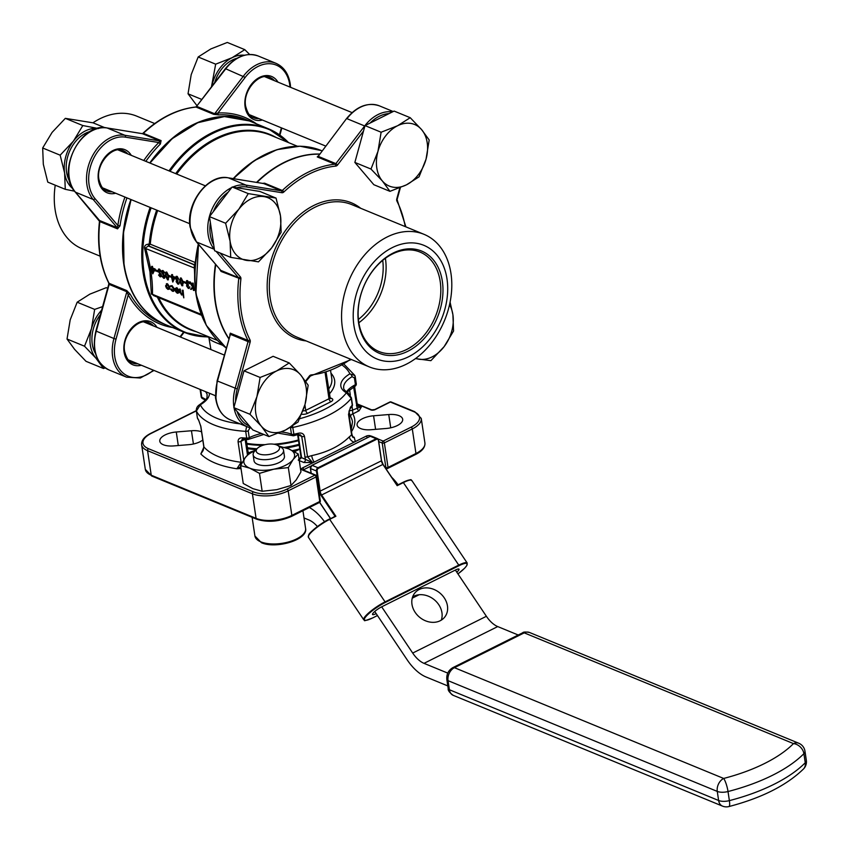 <?xml version="1.0" encoding="UTF-8"?>
<svg xmlns="http://www.w3.org/2000/svg" width="849" height="849" viewBox="0 0 849 849"><rect width="100%" height="100%" fill="white"/><g stroke="black" fill="none" stroke-linecap="round" stroke-linejoin="round"><path stroke-width="1.27" d="M389.956 191.343L406.416 184.859L419.066 176.815L426.039 159.188L429.201 140L421.613 129.632L410.226 117.703L397.576 125.748L381.116 132.232L377.954 151.419A33.291 24.048 112.4 0 0 376.786 167.89A33.291 24.048 112.4 0 0 382.368 180.975L389.956 191.343L373.836 184.711L354.861 162.424L363.499 131.054L337.615 164.918L335.875 163.624L364.667 125.96A37.133 26.818 -67.6 0 1 392.503 111.888M370.981 169.047L382.368 180.975A33.291 24.048 112.4 0 0 406.416 184.859A33.291 24.048 112.4 0 0 426.039 159.188A33.291 24.048 112.4 0 0 421.613 129.632A33.291 24.048 112.4 0 0 397.576 125.748A33.291 24.048 -67.6 0 0 377.954 151.419L370.981 169.047L354.861 162.424M42.673 147.991L60.162 155.187L64.62 173.037L65.267 189.316L47.777 182.121L43.32 164.271L42.673 147.991L52.097 132.391L65.331 118.351L93.093 122.84L104.958 127.721M225.611 223.255L230.068 241.095A33.291 24.048 -67.6 0 0 246.497 260.399A33.291 24.048 112.4 0 0 259.688 258.075A33.291 24.048 112.4 0 0 271.701 247.823L281.136 232.223L280.488 215.943L276.031 198.093L248.269 193.604L232.159 186.982L209.491 216.622L214.595 250.752L230.716 257.374L258.478 261.863L271.701 247.823A33.291 24.048 112.4 0 0 280.488 215.943A33.291 24.048 112.4 0 0 264.05 196.628A33.291 24.048 112.4 0 0 238.845 209.215L225.611 223.255L209.491 216.622M69.777 181.442A30.734 22.201 -67.6 0 1 66.551 172.071A30.734 22.201 -67.6 0 1 90.344 131.436M67.029 339.016L84.518 346.212L95.916 358.14L103.493 368.508L86.004 361.313L74.616 349.385L67.029 339.016L70.202 319.829L77.174 302.202L89.824 294.157L106.274 287.673L107.653 288.246M249.967 414.28L261.354 426.209A33.291 24.048 112.4 0 0 285.402 430.093A33.291 24.048 -67.6 0 0 305.024 404.421A33.291 24.048 112.4 0 0 306.192 387.951A33.291 24.048 112.4 0 0 300.61 374.865L289.222 362.937L273.102 356.304L243.992 370.833L233.857 407.647L252.822 429.944L268.942 436.566L285.402 430.093L298.052 422.049L305.024 404.421L308.187 385.223L300.61 374.865A33.291 24.048 112.4 0 0 276.562 370.981L260.112 377.455L256.939 396.653L249.967 414.28L233.857 407.647M95.481 353.46A30.734 22.201 -67.6 0 1 92.265 344.078A30.734 22.201 -67.6 0 1 100.394 314.608M353.916 325.4A61.468 44.392 112.4 0 0 408.613 356.75A61.468 44.392 112.4 0 0 446.998 278.96A61.468 44.392 112.4 0 0 392.302 247.611A61.468 44.392 112.4 0 0 353.916 325.4M450.978 273.527A71.709 51.8 -67.6 0 1 428.405 346.689A71.709 51.8 -67.6 0 1 369.4 366.938A71.709 51.8 -67.6 0 1 342.38 327.714A71.709 51.8 -67.6 0 1 364.953 254.562A71.709 51.8 -67.6 0 1 423.959 234.303A71.709 51.8 -67.6 0 1 450.978 273.527M55.238 185.199A71.709 51.8 112.4 0 0 55.089 209.533A71.709 51.8 112.4 0 0 82.098 248.757L100.15 256.175M154.709 123.54L136.668 116.122A71.709 51.8 112.4 0 0 92.944 122.808M407.796 351.284A55.323 39.956 -67.6 0 1 358.575 323.076A55.323 39.956 -67.6 0 1 393.119 253.076A55.323 39.956 -67.6 0 1 442.35 281.284A55.323 39.956 -67.6 0 1 407.796 351.284M392.344 254.031A53.784 38.842 112.4 0 0 358.745 304.717A53.784 38.842 112.4 0 0 379.015 351.518A53.784 38.842 112.4 0 0 406.607 349.523A53.784 38.842 112.4 0 0 440.207 298.827A53.784 38.842 112.4 0 0 419.937 252.036A53.784 38.842 112.4 0 0 392.344 254.031M215.763 264.58A110.126 79.541 112.4 0 0 215.508 302.011A110.126 79.541 112.4 0 0 228.805 338.38M196.278 241.562A1.539 0.998 -40.4 0 0 196.427 241.869L190.102 227.097C185.57 203.24 208.334 173.429 228.211 177.812A1.539 1.051 99.2 0 1 228.37 177.855A37.133 26.818 112.4 0 0 190.463 227.458A37.133 26.818 112.4 0 0 196.692 242.061L220.793 270.385L238.495 277.655A1.539 1.114 -67.6 0 1 238.749 278.727A110.126 79.541 -67.6 0 0 239.1 311.71A110.126 79.541 -67.6 0 0 247.972 340.438L230.281 333.169L229.824 335.196M258.956 453.875A11.78 5.19 -8.5 0 0 274.853 452.793A11.78 5.19 -8.5 0 0 277.644 445.385A11.78 5.19 -8.5 0 0 276.795 444.972A11.78 5.19 -8.5 0 0 257.343 448.421A11.78 5.19 -8.5 0 0 258.956 453.875M277.644 445.385L281.093 447.338A15.367 6.771 171.5 0 1 283.545 450.341A15.367 6.771 171.5 0 1 274.047 458.269A15.367 6.771 171.5 0 1 256.716 458.418A15.367 6.771 171.5 0 1 253.151 454.884A15.367 6.771 171.5 0 1 254.615 451.297L257.343 448.421M253.151 454.884L254.031 460.795A15.367 6.771 -8.5 0 0 257.597 464.329A15.367 6.771 -8.5 0 0 274.938 464.18A15.367 6.771 -8.5 0 0 284.426 456.253L283.545 450.341M412.625 596.879A19.209 15.802 -140.9 0 1 413.707 596.274A19.209 15.802 -140.9 0 1 434.72 600.116A19.209 15.802 -140.9 0 1 441.289 620.141M419.226 589.482A19.209 15.802 39.1 0 0 414.8 593.016A19.209 15.802 39.1 0 0 417.262 615.037A19.209 15.802 39.1 0 0 440.196 620.746A19.209 15.802 39.1 0 0 444.621 617.223A19.209 15.802 39.1 0 0 442.159 595.191A19.209 15.802 39.1 0 0 419.226 589.482M299.113 444.536A60.958 26.871 171.5 0 1 284.988 447.54M256.833 448.962A60.958 26.871 171.5 0 1 247.462 447.901M241.01 468.51L236.86 468.775L241.137 462.291L238.081 441.83A2.558 1.125 -8.5 0 0 240.946 441.353L243.727 459.925M263.806 434.455L248.768 439.273A2.558 1.337 -115.9 0 1 247.982 439.251A2.558 0.987 -86.6 0 1 247.494 439.527L243.313 439.22A2.558 1.104 -84.9 0 1 242.464 437.829A81.96 36.136 -8.5 0 0 246.709 438.148L245.69 431.324A81.96 36.136 171.5 0 1 213.746 424.818A81.96 36.136 171.5 0 1 196.384 411.043A2.558 1.125 171.5 0 1 196.331 410.884C196.172 408.327 197.191 406.31 199.388 404.835L199.388 404.835A2.558 1.56 59.4 0 1 200.353 404.771L196.384 411.043L197.403 417.867A81.96 36.136 -8.5 0 0 198.496 419.746L200.873 426.516L203.94 446.988L200.831 453.95L203.484 449.641M399.104 415.702A15.367 6.771 171.5 0 1 402.67 419.236A15.367 6.771 171.5 0 1 386.199 428.48L371.013 429.721A15.367 6.771 171.5 0 1 357.1 425.031A15.367 6.771 171.5 0 1 373.571 415.787L388.746 414.545A15.367 6.771 171.5 0 1 399.104 415.702M202.805 440.015A15.367 6.771 171.5 0 1 188.892 444.674L173.716 445.916A15.367 6.771 171.5 0 1 159.792 441.225A15.367 6.771 171.5 0 1 176.274 431.992L191.45 430.751A15.367 6.771 171.5 0 1 201.574 431.812M222.65 345.267L221.578 344.821C212.271 341.383 208.228 339.059 209.427 337.87M151.133 207.835A109.68 79.212 112.4 0 0 144.065 272.306A109.68 79.212 112.4 0 0 207.4 336.682L208.886 337.18L206.678 336.83M155.738 296.45L151.355 293.966L149.965 271.818L144.489 248.046C144.447 245.69 145.731 244.416 148.352 244.215L149.265 243.769A105.456 76.166 -67.6 0 1 156.662 210.106M208.122 336.597A1.539 1.422 161.7 0 0 207.421 336.692L207.23 336.236M130.884 199.504A110.126 79.541 112.4 0 0 123.774 264.272A110.126 79.541 112.4 0 0 165.268 324.509A110.126 79.541 112.4 0 0 165.428 324.573M130.226 294.221L126.756 290.581L109.065 283.301A1.539 1.114 112.4 0 1 109.139 284.457L96.255 331.237A37.133 26.818 112.4 0 0 108.937 369.92C96.033 362.979 91.681 350.011 95.884 331.014L113.946 338.518L126.83 291.738L128.231 294.836A1.539 0.923 150.9 0 1 130.226 294.221A110.126 79.541 112.4 0 0 161.331 322.896L165.268 324.509M353.035 437.447A2.558 1.847 112.4 0 0 354.224 437.309L355.264 441.268A87.076 38.385 171.5 0 1 354.298 442.096L314.321 462.036A5.126 1.475 73 0 1 311.689 455.626C327.682 452.135 340.226 445.874 349.321 436.853A81.96 36.136 -8.5 0 0 351.582 434.858L348.525 414.397A2.558 1.125 -8.5 0 0 348.833 413.728L350.011 408.804A2.558 2.016 -137.2 0 0 350.011 408.804L350.011 408.804A2.558 2.016 -137.2 0 0 350.425 407.265L348.525 414.397M415.458 358.618L430.899 360.666L444.133 346.625L453.557 331.025L452.91 314.746L450.076 302.127M197.021 105.764L188.043 93.793L191.205 74.606L198.178 56.979L210.839 48.934L227.288 42.45L244.777 49.645L232.127 57.69L215.667 64.174L211.454 86.874M249.648 54.474L244.777 49.645M198.178 56.979L215.667 64.174M188.043 93.793L201.829 99.46M214.627 82.724A30.734 22.201 -67.6 0 1 237.062 58.231M211.772 86.46A33.291 24.048 -67.6 0 1 212.505 83.361A33.291 24.048 -67.6 0 1 232.127 57.69A33.291 24.048 -67.6 0 1 244.353 55.227M410.226 117.703L394.116 111.081L365.006 125.599L363.499 131.054M381.116 132.232L365.006 125.599M65.331 118.351L82.82 125.546L73.396 141.146L60.162 155.187M98.601 128.57L82.82 125.546M65.267 189.316L74.553 191.195M72.844 188.701A33.291 24.048 -67.6 0 1 64.62 173.037A33.291 24.048 -67.6 0 1 73.396 141.146A33.291 24.048 -67.6 0 1 97.635 128.443M276.031 198.093L259.911 191.46L232.159 186.982M248.269 193.604L238.845 209.215A33.291 24.048 112.4 0 0 230.068 241.095L230.716 257.374M77.174 302.202L94.663 309.397L91.49 328.584L84.518 346.212M102.602 306.627L94.663 309.397M103.493 368.508L105.255 367.935M98.558 360.719A33.291 24.048 -67.6 0 1 95.916 358.14A33.291 24.048 -67.6 0 1 91.49 328.584A33.291 24.048 -67.6 0 1 101.615 310.182M260.112 377.455L243.992 370.833M289.222 362.937L276.562 370.981A33.291 24.048 112.4 0 0 256.939 396.653A33.291 24.048 112.4 0 0 261.354 426.209L268.942 436.566M142.834 133.664A1.539 0.562 46.6 0 1 142.897 133.325C159.442 117.905 177.038 109.139 195.705 107.006A1.539 0.987 84.1 0 1 196.034 107.059L213.725 114.339L218.713 114.902A1.539 1.008 86.7 0 1 217.949 113.023L214.659 113.755L243.451 76.092A37.133 26.818 -67.6 0 1 275.904 63.282L258.213 56.002A37.133 26.818 112.4 0 0 225.76 68.811L225.293 68.769C235.491 56.384 246.465 52.129 258.213 56.002M143.768 160.493A111.665 80.655 -67.6 0 1 158.795 142.536L125.419 137.145A35.594 25.714 112.4 0 0 93.634 158.402A35.594 25.714 112.4 0 0 95.056 198.687L117.862 225.484L117.268 227.797L93.167 199.473A37.133 26.818 -67.6 0 1 91.681 157.447A37.133 26.818 -67.6 0 1 124.845 135.267L160.111 140.966L158.795 142.536L160.376 144.012L161.087 140.605L143.385 133.325A110.126 79.541 112.4 0 1 196.034 107.059A1.539 1.114 -67.6 0 0 196.968 106.475L214.659 113.755A1.539 1.114 112.4 0 1 213.725 114.339M117.533 228.859L99.842 221.578A1.539 1.114 112.4 0 0 99.577 220.517L117.268 227.797A1.539 1.114 -67.6 0 1 117.533 228.859L120.006 225.823L117.862 225.484A111.665 80.655 -67.6 0 1 124.941 197.053M249.224 120.887A110.126 79.541 112.4 0 0 249.065 120.813A110.126 79.541 112.4 0 0 149.764 162.955M311.105 466.005L303.687 469.709A1.539 0.817 63.5 0 0 302.509 467.937L314.321 462.036A87.076 38.385 171.5 0 1 312.602 462.556L303.804 462.472A2.558 1.847 112.4 0 0 305.396 459.224L301.703 436.365L300.27 434.773L298.307 434.709L298.381 433.234C301.586 432.576 303.624 433.627 304.483 436.375L307.54 456.836L312.602 462.556L301.575 457.653A2.558 1.125 171.5 0 1 300.981 457.059L297.67 434.868M317.409 526.55A23.05 12.279 -116.5 0 0 308.909 519.97L304.006 517.954M447.805 685.928L426.06 676.982A38.417 20.472 63.5 0 1 407.191 659.853L376.171 613.615A7.683 1.528 -33.9 0 1 372.541 614.506A7.683 1.528 -33.9 0 1 375.131 611.153A7.683 1.528 -33.9 0 1 381.679 606.823L455.361 570.061L486.392 616.289A23.05 12.279 -116.5 0 0 497.716 626.573L518.23 635.01M381.679 606.823L412.699 653.061A23.05 12.279 -116.5 0 0 424.022 663.345L447.763 673.108M357.28 404.931L357.981 406.289L361.642 406.512L359.085 410.767A2.558 1.369 63.5 0 1 357.111 407.828L353.619 387.006M151.642 266.384L152.491 266.384L152.746 268.051L155.208 269.059L152.746 273.792L151.398 268.539L151.642 266.384L152.353 268.242L154.826 269.26L152.841 273.824M151.292 267.806L151.833 267.668M169.322 275.564L171.434 277.124L169.047 276.498L169.322 275.564M171.647 274.609L172.496 274.609L172.75 276.275L175.212 277.294L172.75 282.017L171.402 276.774L171.647 274.609L172.358 276.466L174.83 277.485L172.846 282.059M171.296 276.031L171.838 275.904M183.724 281.486L185.729 282.314L185.835 283.057L183.448 282.42L183.724 281.486M187.491 285.37L188.605 287.493L189.996 287.026L188.733 288.236M188.34 288.427L186.536 285.933L186.929 284.691L185.772 282.43L187.215 280.849L189.274 283.693L187.321 281.581L186.228 282.568L188.053 284.755L187.003 286.124L188.223 287.684L189.614 287.217L188.34 288.427L189.274 288.331M186.483 280.732L187.608 280.648L189.274 283.693M187.714 281.39L186.61 282.367L188.552 285.296L187.396 285.933M191.227 289.445L190.558 289.169L192.627 286.983L189.285 281.868L192.84 286.601L192.32 283.12L193.169 283.12L194.251 290.337L193.392 290.337L192.988 287.588L191.227 289.445L193.01 287.769M189.285 281.868L190.293 281.932L192.681 285.582M166.362 283.842L167.518 283.768L169.885 287.291L169.651 288.947L167.943 289.413L166.372 287.96L165.566 285.869L167.126 283.959L169.503 287.482L169.259 289.138L167.943 289.413M179.372 289.084L181.59 294.423L182.673 293.563L182.248 290.262L183.097 290.262L183.819 297.861L182.885 294.539L181.601 295.038L179.776 291.78L179.372 289.084L180.232 289.084L180.837 292.788L182.397 294.306M183.267 294.348L181.994 294.847L183.267 294.348M194.644 275.246L194.262 264.846L195.355 262.543A105.011 75.837 -67.6 0 1 198.326 244.098M148.352 244.215L148.416 245.987L145.519 247.919C150.506 264.538 152.82 280 152.449 294.295L153.573 295.569L201.584 315.308M177.059 288.299L174.979 288.554L176.518 287.822L178.831 291.324L178.661 292.905L177.324 293.276L175.637 291.61L174.947 289.605L178.354 291.005L176.677 288.49L175.435 289.031L176.677 288.49M174.979 288.554L176.91 287.631L175.372 288.363L176.91 287.631L179.224 291.133L179.054 292.714L177.324 293.276M174.947 289.605L178.269 290.623M170.469 286.124L172.06 285.635L174.554 289.18L173.748 291.196M170.872 289.148L172.389 290.645L173.705 289.244L171.763 286.474L170.076 286.315L171.678 285.826L174.162 289.371L173.567 291.324L172.453 291.271L170.522 289.318L171.254 288.947L173.419 290.56M170.755 285.699L170.076 286.315M180.253 278.122L181.198 278.016L183.511 282.526L182.333 285.604M183.49 282.441L181.951 285.805L179.585 281.263L180.816 278.207L183.119 282.717M181.951 285.805L182.875 285.688M177.08 281.083L178.205 283.216L179.595 282.738L178.322 283.959M177.94 284.15L176.136 281.645L176.528 280.414L175.361 278.154L176.815 276.572L178.874 279.406L176.921 277.305L175.828 278.292L177.653 280.467L177.759 281.21L176.603 281.847L177.823 283.407L179.213 282.94L177.94 284.15L178.874 284.054M176.083 276.456L177.208 276.371L178.874 279.406M177.303 277.114L176.21 278.09L178.152 281.019L176.995 281.656M165.852 272.2L166.797 272.094L169.1 276.604L167.932 279.682M169.089 276.519L167.55 279.873L165.184 275.341L166.415 272.285L168.718 276.795M167.55 279.873L168.473 279.767M162.106 270.64L163.019 270.544L164.844 272.762L164.069 273.145L162.743 271.478L161.904 272.274L164.695 275.734L165.152 276.954L164.122 278.111M163.135 271.277L162.297 272.083M162.743 271.478L161.904 272.274L164.77 277.145L163.74 278.313L164.589 278.196M163.74 278.313L162.17 276.519L162.912 276.052L164.069 277.4L164.695 276.795M158.498 269.154L159.421 269.059L161.236 271.287L160.461 271.669L159.145 269.993L158.307 270.799L161.098 274.259L161.554 275.479L160.525 276.636M159.527 269.802L158.699 270.598M159.145 269.993L158.307 270.799L161.161 275.67L160.132 276.827L160.981 276.71M160.132 276.827L158.561 275.034L159.315 274.567L160.461 275.914L161.087 275.309M155.728 269.971L157.723 270.789L157.829 271.531L155.441 270.905L155.728 269.971M242.464 437.829C239.503 437.681 238.038 439.018 238.081 441.83M348.865 411.754L350.669 416.742A2.558 2.26 -29.9 0 1 352.802 413.909L352.579 410.078L361.642 406.512A87.076 38.385 171.5 0 0 360.942 405.833A5.126 4.351 -46.1 0 1 357.546 405.578M250.115 427.567L248.226 430.846L249.245 437.659A30.734 13.552 171.5 0 1 261.46 433.489M346.477 391.856A30.734 13.552 171.5 0 1 355.423 384.693L354.404 377.869L352.059 376.691A30.734 13.552 -8.5 0 0 343.707 388.025C343.463 389.15 344.885 390.742 347.984 392.8A2.558 1.985 -61.4 0 1 347.984 392.8L351.412 397.81A2.558 1.125 171.5 0 1 351.242 398.33L346.413 392.769A2.558 1.985 -61.4 0 1 347.973 392.8M357.217 404.06L370.928 409.94A3.078 1.358 -8.5 0 0 375.216 409.579L390.349 402.033L413.93 411.744A24.069 10.613 -8.5 0 1 411.107 427.164L383.175 441.098L378.038 438.986M182.248 290.262L183.097 290.262M182.715 290.454L183.819 297.861M182.673 293.563L181.973 294.232M182.885 294.539L181.601 295.038M178.396 291.632L175.51 290.454L177.197 292.618L178.396 291.632M175.902 290.252L177.197 292.618L178.11 292.523M177.59 292.427L178.492 292.332M166.542 283.715L167.518 283.768M166.033 286.049L168.24 288.575L169.036 287.291L167.221 284.606L166.033 286.049L168.569 288.798M167.221 284.606L166.468 284.585M167.614 284.415L166.425 285.858M192.32 283.12L193.169 283.12M192.787 283.311L193.859 290.528M189.529 286.835L188.605 287.493M187.321 281.581L186.578 281.528M186.663 280.616L187.608 280.648M183.342 281.688L185.729 282.314M185.337 282.505L185.453 283.248M180.444 277.994L181.198 278.016M181.293 278.748L180.37 279.533L180.444 281.263L182.206 284.861L182.652 282.526L180.911 278.95L179.977 279.724L180.052 281.454L182.355 285.052M180.911 278.95L180.37 279.533M179.128 282.547L178.205 283.216M176.921 277.305L176.178 277.252M176.263 276.328L177.208 276.371M174.024 277.846L172.474 277.209L172.941 280.35L174.024 277.846M172.92 277.39L173.249 279.629M168.94 275.755L171.328 276.392M170.936 276.583L171.052 277.326M166.033 272.073L166.797 272.094M166.892 272.826L165.958 273.611L166.033 275.341L167.805 278.939L168.251 276.604L166.51 273.017L165.576 273.803L165.651 275.532L167.953 279.13M166.51 273.017L165.958 273.611M162.52 276.243L163.677 277.591L164.303 276.986L161.437 272.073L163.019 270.544M162.276 270.513L164.451 272.964M158.922 274.768L160.079 276.105L160.705 275.511L157.84 270.598L159.421 269.059M158.678 269.027L160.854 271.478M155.335 270.162L157.723 270.789M157.33 270.98L157.447 271.722M154.019 269.621L152.47 268.984L152.937 272.115L154.019 269.621M152.916 269.165L153.245 271.404M299.676 418.716A76.835 33.875 -8.5 0 0 346.413 392.769A33.291 14.677 171.5 0 1 349.884 373.857L354.829 375.46L355.211 376.669A2.558 1.125 171.5 0 1 355.264 376.829L355.264 376.829A2.558 1.125 171.5 0 1 354.404 377.869M292.555 426.007L293.892 434.274A81.96 36.136 -8.5 0 0 298.381 433.234M248.226 430.846A2.558 1.125 171.5 0 1 245.69 431.324L246.581 426.538M367.246 437.723A1.539 0.817 -116.5 0 0 366.11 436.195L354.298 442.096A5.126 3.725 50.2 0 1 349.321 436.853M352.908 437.405L351.582 434.858A2.558 1.125 -8.5 0 0 351.889 434.2L348.833 413.728M357.981 406.289L357.312 404.676A2.558 1.125 -8.5 0 0 357.174 404.389M157.659 210.52A105.011 75.837 112.4 0 0 150.294 244.013L148.416 245.987L194.262 264.846A1.539 1.358 12.7 0 0 195.174 264.464M195.185 264.326A1.539 1.358 12.8 0 1 194.294 264.686L148.766 245.955L148.702 244.183M194.877 268.39A1.539 0.913 1.4 0 0 194.601 268.114L144.489 248.046M151.355 293.966A1.539 0.913 -178.6 0 1 152.449 294.295L201.213 314.353M208.355 336.936L206.923 336.883A1.539 0.998 90.8 0 1 206.901 336.883L206.923 336.883A1.539 0.998 90.8 0 0 207.421 336.692A1.539 1.019 90.5 0 1 206.625 336.83A110.126 79.541 -67.6 0 1 184.52 332.426A110.126 79.541 -67.6 0 1 143.025 272.189A110.126 79.541 -67.6 0 1 150.135 207.421M209.544 338.061L208.451 337M342.444 365.272A76.835 33.875 -8.5 0 1 349.884 373.857A2.558 1.56 59.4 0 1 352.059 376.691M298.041 434.497L293.903 435.728L293.892 434.274A2.558 1.125 171.5 0 1 291.451 434.2L290.432 427.376A2.558 1.125 171.5 0 0 292.873 427.45A81.96 36.136 171.5 0 0 351.242 398.33L352.261 405.143A2.558 2.069 38.8 0 1 351.9 406.607L350.011 408.804M298.487 460.285L301.575 457.653L298.179 434.921A2.558 1.847 112.4 0 0 298.148 434.752M203.845 446.383A2.558 1.125 -8.5 0 0 203.802 446.701L203.113 450.554L200.831 453.95A87.076 38.385 171.5 0 0 215.296 463.13A87.076 38.385 171.5 0 0 236.86 468.775L240.755 466.791M243.313 439.22L242.188 439.368L240.946 441.353L244.958 439.358M200.778 425.943A2.558 1.125 -8.5 0 0 200.735 426.23L198.815 420.563A2.558 2.25 -33.5 0 1 198.496 419.746M299.623 449.185L294.507 451.742M309.354 507.511A38.417 20.472 63.5 0 1 324.541 521.742M392.079 477.669A38.417 20.472 63.5 0 1 398.096 484.779M374.738 611.482L376.171 613.615M455.361 570.061A7.683 1.528 -33.9 0 1 458.991 569.17A7.683 1.528 -33.9 0 1 456.794 572.194M378.505 440.291L381.519 460.487L383.111 464.456L397.173 485.681L382.899 464.424L321.622 494.999L335.896 516.256L335.037 516.266L321.049 495.423A5.635 3.003 63.5 0 1 319.468 491.454L316.412 470.983L310.511 468.563L311.212 473.254M335.1 516.213L329.688 519.355A17.925 3.566 146.1 0 0 314.406 529.447A17.925 3.566 146.1 0 0 308.378 537.258L363.754 619.791A17.925 3.566 -33.9 0 1 369.782 611.97A17.925 3.566 -33.9 0 1 385.075 601.888L329.688 519.355L335.896 516.256L329.338 519.11M288.342 467.587L273.728 469.2L259.486 473.371L249.839 468.202L240.575 465.592L243.249 483.484L252.896 488.663L262.161 491.274L276.785 489.661L291.016 485.479L296.174 479.982L300.949 471.917L298.275 454.013L293.117 459.521L288.342 467.587L291.016 485.479M259.486 473.371L262.161 491.274M240.575 465.592L245.35 457.526L250.508 452.018L255.623 450.235M279.363 446.234L288.628 448.845L298.275 454.013M255.156 450.723A25.608 11.292 -8.5 0 0 245.35 457.526A25.608 11.292 -8.5 0 0 249.839 468.202A25.608 11.292 -8.5 0 0 273.728 469.2A25.608 11.292 -8.5 0 0 293.117 459.521A25.608 11.292 -8.5 0 0 288.628 448.845A25.608 11.292 -8.5 0 0 280.414 446.956M219.658 269.165L221.058 271.447A1.539 1.114 112.4 0 0 220.793 270.385L196.427 241.869A1.539 0.998 -40.4 0 0 196.692 242.061L214.383 249.33A37.133 26.818 -67.6 0 1 208.154 234.727A37.133 26.818 -67.6 0 1 231.713 187.555M318.311 155.876L317.25 156.927L334.941 164.207A110.126 79.541 -67.6 0 0 282.303 190.473L264.612 183.193L262.5 183.352M319.351 154.168A110.126 79.541 112.4 0 0 256.96 182.461M382.719 260.356A51.227 36.995 -67.6 0 1 358.416 319.415M385.382 258.287A53.784 38.842 -67.6 0 1 358.862 322.758M230.164 419.777C222.311 416.265 217.524 409.377 215.816 399.115L217.1 380.883L230.355 334.326L217.471 381.105A37.133 26.818 112.4 0 0 216.166 399.465A37.133 26.818 112.4 0 0 230.164 419.777L247.855 427.058A37.133 26.818 -67.6 0 1 234.048 407.87M228.211 177.812L263.646 183.554L228.37 177.855L246.061 185.135A1.539 1.051 99.2 0 1 246.645 187.013A35.594 25.714 112.4 0 0 236.935 187.746M346.509 118.637L318.184 156.343L346.509 118.637C356.718 106.252 367.681 101.997 379.429 105.87A37.133 26.818 112.4 0 0 346.976 118.68L364.879 126.055M449.524 304.759A33.291 24.048 -67.6 0 1 452.91 314.746A33.291 24.048 112.4 0 1 444.133 346.625A33.291 24.048 112.4 0 1 418.918 359.212A33.291 24.048 112.4 0 1 415.766 358.395M274.482 80.697A21.766 15.728 112.4 0 0 270.056 77.492C259.592 71.74 242.464 90.546 245.648 106.199C247.526 113.246 250.137 117.098 253.49 117.756A21.766 15.728 112.4 0 0 258.892 118.595M262.383 120.027A23.305 16.831 -67.6 0 1 245.106 106.836A23.305 16.831 -67.6 0 1 256.366 79.392A23.305 16.831 -67.6 0 1 277.973 82.13M153.467 325.92A21.766 15.728 112.4 0 0 149.042 322.716C138.578 316.964 121.449 335.769 124.633 351.422C126.512 358.469 129.122 362.321 132.476 362.979A21.766 15.728 112.4 0 0 137.878 363.818M141.369 365.25A23.305 16.831 -67.6 0 1 124.092 352.059A23.305 16.831 -67.6 0 1 135.352 324.615A23.305 16.831 -67.6 0 1 156.959 327.353M127.764 153.902A21.766 15.728 112.4 0 0 123.338 150.697C112.875 144.946 95.746 163.761 98.93 179.415C100.808 186.451 103.419 190.303 106.772 190.961A21.766 15.728 112.4 0 0 112.174 191.8M115.666 193.243A23.305 16.831 -67.6 0 1 98.388 180.041A23.305 16.831 -67.6 0 1 109.648 152.597A23.305 16.831 -67.6 0 1 131.255 155.346M289.997 87.076A35.594 25.714 112.4 0 0 289.711 84.582A35.594 25.714 112.4 0 0 245.191 77.386L225.76 68.811L196.501 106.433L225.293 68.769M99.174 220.04A1.539 0.998 -40.4 0 0 99.312 220.326A1.539 0.998 -40.4 0 0 99.577 220.517L75.476 192.192L93.167 199.473A1.539 0.998 -40.4 0 0 95.056 198.687M108.704 282.568A1.539 0.902 -26.8 0 0 108.736 283.014A1.539 0.902 -26.8 0 0 109.065 283.301A110.126 79.541 112.4 0 1 100.193 254.562A110.126 79.541 112.4 0 1 99.842 221.578L99.779 221.09M306.16 340.927A73.247 52.903 -67.6 0 1 268.008 298.179A73.247 52.903 -67.6 0 1 295.951 218.299A73.247 52.903 -67.6 0 1 360.719 208.292M423.959 234.303L351.73 204.598A71.709 51.8 112.4 0 0 292.725 224.847A71.709 51.8 112.4 0 0 270.152 298.01A71.709 51.8 112.4 0 0 297.171 337.233L369.4 366.938M232.753 187.077A37.133 26.818 -67.6 0 1 246.061 185.135L281.337 190.834L263.646 183.554A1.539 1.114 -67.6 0 0 264.612 183.193M210.372 222.502A35.594 25.714 112.4 0 0 210.297 234.557A35.594 25.714 112.4 0 0 213.715 244.873M228.254 192.086A35.594 25.714 112.4 0 0 213.396 211.518M405.918 226.885L396.801 198.825A3.078 2.218 112.4 0 0 396.695 200.353A3.078 2.218 112.4 0 0 396.939 201.149A1.539 0.902 -26.8 0 0 397.332 200.056A1.539 0.902 -26.8 0 0 397.205 199.897M249.999 339.865A1.539 0.902 -26.8 0 1 247.972 340.438A1.539 1.114 -67.6 0 1 248.046 341.606L250.137 342.189A3.078 2.218 112.4 0 0 249.999 339.865A108.587 78.437 112.4 0 1 241.243 311.53A108.587 78.437 112.4 0 1 240.904 279.013L221.058 271.447M233.953 407.297A37.133 26.818 -67.6 0 1 233.857 406.745A37.133 26.818 -67.6 0 1 235.162 388.386L248.046 341.606L230.355 334.326A1.539 1.114 -67.6 0 0 230.281 333.169M217.1 380.883L237.253 388.969A35.594 25.714 112.4 0 0 235.597 401.301M131.213 199.642A110.126 79.541 112.4 0 0 124.103 264.4A110.126 79.541 112.4 0 0 165.597 324.647C142.919 314.554 129.059 294.433 123.986 264.283L123.519 232.393L131.086 199.579M228.731 338.634A110.126 79.541 -67.6 0 1 215.19 301.873A110.126 79.541 -67.6 0 1 215.466 264.23M260.845 541.864A25.608 11.292 -8.5 0 0 289.742 541.609A25.608 11.292 -8.5 0 0 305.576 528.396C308.399 539.752 275.861 549.292 261.428 542.702L254.912 535.974A25.608 11.292 -8.5 0 0 260.845 541.864M299.209 445.216A61.468 27.104 171.5 0 1 286.41 448.007M256.207 449.62A61.468 27.104 171.5 0 1 247.568 448.633M248.11 452.273A61.468 27.104 -8.5 0 0 249.893 452.538M292.417 450.617A61.468 27.104 -8.5 0 0 299.761 448.856M299.793 449.079A60.958 26.871 171.5 0 1 292.746 450.777M249.712 452.697A60.958 26.871 171.5 0 1 248.141 452.453M246.783 443.358A60.958 26.871 -8.5 0 0 265.206 444.643M273.983 444.229A60.958 26.871 -8.5 0 0 298.434 439.984M298.53 440.673A61.468 27.104 171.5 0 1 276.116 444.727M262.712 445.343A61.468 27.104 171.5 0 1 246.889 444.091M247.43 447.731A61.468 27.104 -8.5 0 0 257.014 448.771M284.468 447.391A61.468 27.104 -8.5 0 0 299.081 444.314M169.015 170.872A110.126 79.541 -67.6 0 1 268.316 128.74A110.126 79.541 -67.6 0 1 288.533 142.59M288.214 142.462A109.68 79.212 112.4 0 0 170.023 171.296M198.836 244.692A110.126 79.541 112.4 0 0 196.268 294.083A110.126 79.541 112.4 0 0 226.174 347.931L206.349 325.443L195.907 293.733L198.496 244.3A109.68 79.212 -67.6 0 0 195.907 293.637M209.852 330.908A109.68 79.212 -67.6 0 1 195.939 293.828M233.231 178.619L254.116 160.758L276.912 149.668L299.962 146.198L321.548 150.634A110.126 79.541 112.4 0 0 233.666 178.693M233.242 178.63A109.68 79.212 -67.6 0 1 285.243 147.641M200.873 426.516A2.558 1.125 -8.5 0 1 200.735 426.23L203.802 446.701A2.558 1.125 -8.5 0 0 203.94 446.988A81.96 36.136 -8.5 0 0 218.501 456.645A81.96 36.136 -8.5 0 0 241.137 462.291A2.558 1.125 -8.5 0 0 242.326 462.291M209.459 393.267A33.291 14.677 171.5 0 1 200.353 404.771A76.835 33.875 -8.5 0 0 216.941 418.334A76.835 33.875 -8.5 0 0 240.055 423.853M196.363 331.757A105.456 76.166 -67.6 0 1 157.394 297.139M175.69 173.62A105.456 76.166 -67.6 0 1 276.254 137.549M405.217 226.598A108.587 78.437 112.4 0 0 396.939 201.149M396.801 198.825L399.837 187.809M317.25 156.927A1.539 1.114 -67.6 0 0 318.184 156.343L335.875 163.624A1.539 1.114 112.4 0 1 334.941 164.207A1.539 0.987 84.1 0 1 335.758 166.086A3.078 2.218 112.4 0 0 337.615 164.918M335.758 166.086A108.587 78.437 112.4 0 0 283.842 191.991A3.078 2.218 112.4 0 1 281.91 192.712L246.645 187.013M220.05 252.991L240.373 276.88A3.078 2.218 112.4 0 1 240.904 279.013M250.137 342.189L237.253 388.969M305.481 381.116L309.323 376.096A3.078 2.218 112.4 0 1 311.19 374.929A108.587 78.437 112.4 0 0 350.658 359.233M389.097 113.575A35.594 25.714 112.4 0 0 370.015 123.105M237.126 411.489A35.594 25.714 112.4 0 0 249.564 426.102M249.065 120.813L245.128 119.2A110.126 79.541 112.4 0 0 218.713 114.902M160.376 144.012A110.126 79.541 112.4 0 0 145.826 161.342M126.957 197.881A110.126 79.541 112.4 0 0 120.006 225.823M196.342 410.672A2.558 1.125 171.5 0 0 196.331 410.884L151.366 433.298A24.069 10.613 -8.5 0 0 148.533 448.728L253.373 491.858A24.069 10.613 -8.5 0 0 286.994 489.098L314.915 475.164L302.138 469.911A1.539 1.114 -67.6 0 1 302.934 469.847L315.711 475.1A1.539 1.114 -67.6 0 0 314.915 475.164A1.539 0.817 63.5 0 1 316.104 476.926L288.182 490.86L291.854 515.417L319.776 501.483L316.104 476.926A1.539 0.679 -8.5 0 0 316.645 476.3L320.317 500.857A1.539 0.679 -8.5 0 1 319.776 501.483A1.539 0.817 63.5 0 1 319.479 502.459L291.557 516.394A1.539 0.817 63.5 0 0 291.854 515.417A25.608 11.292 -8.5 0 1 256.08 518.357L252.408 493.8L147.567 450.67L151.239 475.228L256.08 518.357A1.539 1.114 112.4 0 0 256.663 519.195L151.822 476.066L145.306 469.338A25.608 11.292 -8.5 0 0 151.239 475.228A1.539 1.114 112.4 0 0 151.822 476.066M302.509 467.937A3.078 1.358 -8.5 0 0 302.138 469.911M303.804 462.472L299.262 460.593M486.392 616.289L412.699 653.061M301.671 414.206A5.126 2.26 -8.5 0 0 307.709 413.314L330.983 401.704A5.126 2.26 -8.5 0 0 331.588 398.414L329.9 397.725A2.558 1.125 171.5 0 1 328.998 398.754L325.146 372.944M215.89 399.624A60.183 26.531 171.5 0 1 215.476 395.931M330.972 373.22A60.183 26.531 171.5 0 1 329.338 393.968M359.085 410.767L352.802 413.909A74.277 32.74 171.5 0 1 351.507 431.642M352.643 436.662L354.224 437.309M369.729 436.482A1.539 1.114 -67.6 0 1 370.397 435.845A3.078 1.358 -8.5 0 0 366.11 436.195M370.397 435.845L370.96 436.078M149.265 243.769L195.355 262.543M297.288 146.198L270.449 135.15A105.011 75.837 112.4 0 0 176.698 174.034M158.636 297.649A105.011 75.837 112.4 0 0 190.558 329.37L217.386 340.407M355.264 376.998L356.23 383.493A2.558 1.125 171.5 0 1 356.283 383.652A2.558 1.125 171.5 0 1 355.423 384.693A2.558 1.401 62.9 0 1 354.914 386.306L346.954 392.185M256.557 182.397A110.126 79.541 -67.6 0 1 319.447 154.04M149.965 163.04L172.124 138.716L197.785 122.702L224.412 116.568L249.394 120.951A110.126 79.541 112.4 0 0 150.093 163.093M328.616 389.139A57.626 25.406 -8.5 0 0 331.768 378.516L330.643 370.981M304.908 404.835L305.736 410.364L328.998 398.754A2.558 1.369 -116.5 0 0 330.983 401.704M304.759 456.826A2.558 1.125 171.5 0 0 307.54 456.836A81.96 36.136 -8.5 0 0 311.689 455.626M350.425 407.265A81.96 36.136 -8.5 0 0 352.261 405.143A2.558 1.125 171.5 0 0 352.431 404.633L351.412 397.81M351.231 429.732L352.494 421.911A71.709 31.615 -8.5 0 0 350.669 416.742M247.462 454.937L245.128 439.368M304.483 436.375A2.558 1.125 -8.5 0 1 301.703 436.365L298.179 434.921A2.558 1.125 171.5 0 1 297.946 434.794M349.544 389.712L350.34 395.072M352.038 406.416L352.579 410.078A2.558 1.125 -8.5 0 1 349.172 410.438M281.284 432.003A30.734 13.552 171.5 0 1 291.451 434.2A2.558 1.825 -68.5 0 0 292.417 435.601A2.558 2.558 0 0 0 293.903 435.728L293.701 435.495A2.558 1.825 -68.5 0 1 292.417 435.601L278.43 433.192M200.131 389.426L200.173 389.903A2.558 1.125 171.5 0 0 200.746 390.487L201.765 397.3A30.734 13.552 171.5 0 1 205.681 399.614M199.388 404.835C209.82 397.343 206.243 397.406 207.198 395.146A30.734 13.552 -8.5 0 0 205.469 391.622M415.182 454.448A1.539 0.817 -116.5 0 0 415.66 454.459A1.539 0.817 -116.5 0 0 415.957 453.493L412.296 428.936L384.364 442.87L388.035 467.428L415.957 453.493A25.608 11.292 -8.5 0 0 424.914 442.966L421.242 418.408A25.608 11.292 171.5 0 1 412.296 428.936A1.539 0.817 -116.5 0 0 411.107 427.164M176.274 431.992L178.29 445.545M191.45 430.751L193.423 443.995M373.571 415.787L375.598 429.339M388.746 414.545L390.731 427.8M385.096 467.279L385.892 467.597L382.22 443.051L378.813 441.639M148.533 448.728A1.539 1.114 112.4 0 0 147.567 450.67A25.608 11.292 171.5 0 1 141.634 444.78L145.306 469.338M286.994 489.098A1.539 0.817 63.5 0 1 288.182 490.86A25.608 11.292 171.5 0 1 252.408 493.8A1.539 1.114 112.4 0 1 253.373 491.858M357.196 403.901L371.713 409.876A1.539 1.114 112.4 0 0 370.928 409.94M374.483 409.876A1.539 0.817 63.5 0 1 374.738 409.568A1.539 0.817 63.5 0 1 375.216 409.579M151.366 433.298A1.539 0.817 -116.5 0 0 150.878 433.287A1.539 0.817 -116.5 0 0 150.591 433.69M389.585 402.415A1.539 0.817 63.5 0 1 389.861 402.023A1.539 0.817 63.5 0 1 390.349 402.033A1.539 1.114 112.4 0 1 391.134 401.98A1.539 1.539 0 0 0 389.861 402.023L374.738 409.568L371.713 409.876M391.134 401.98L414.726 411.68A1.539 1.114 112.4 0 0 413.93 411.744M385.658 468.107L386.465 468.446A1.539 1.114 -67.6 0 0 387.261 468.383A1.539 0.817 -116.5 0 0 387.738 468.393A1.539 0.817 -116.5 0 0 388.035 467.428A1.539 0.679 -8.5 0 1 385.892 467.597A1.539 1.114 -67.6 0 0 386.465 468.446A1.539 1.539 0 0 0 387.738 468.393L415.66 454.459C422.176 451.169 425.253 447.338 424.914 442.966M384.364 442.87A1.539 0.817 -116.5 0 0 383.175 441.098A1.539 1.114 -67.6 0 0 382.22 443.051A1.539 0.679 -8.5 0 0 384.364 442.87M356.41 405.726A2.558 1.125 -8.5 0 0 357.312 404.676L354.585 386.475M249.245 437.659A2.558 1.125 171.5 0 1 246.709 438.148A2.558 0.987 -86.6 0 0 247.494 439.527A2.558 2.558 0 0 0 248.768 439.273A2.558 1.337 -115.9 0 0 249.245 437.659M198.815 420.563L197.594 418.483A2.558 2.271 -26.9 0 1 197.403 417.867A2.558 1.125 171.5 0 1 197.35 417.708A2.558 1.125 171.5 0 1 197.35 417.538M205.309 400.07L202.72 398.701A2.558 1.868 -66.7 0 1 201.765 397.3A2.558 1.125 171.5 0 1 201.192 396.727L200.173 389.903M307.709 413.314A2.558 1.369 -116.5 0 1 305.736 410.364A2.558 1.125 171.5 0 1 302.966 410.842M330.335 398.531A2.558 1.847 112.4 0 0 331.588 398.414M497.716 626.573L424.022 663.345M524.236 632.855L454.427 667.685L723.666 778.448A117.809 51.938 -8.5 0 0 793.475 743.607L524.236 632.855A5.126 2.727 -116.5 0 0 522.634 632.813L452.825 667.654A5.126 2.727 63.5 0 1 454.427 667.685A10.241 7.397 112.4 0 0 448.028 680.654L449.386 689.738L718.625 800.501L717.267 791.406L448.028 680.654A5.126 2.26 171.5 0 1 446.839 679.476L448.198 688.56A5.126 2.26 -8.5 0 0 449.386 689.738A10.241 7.397 -67.6 0 0 453.249 695.352L722.488 806.104A10.241 7.397 -67.6 0 1 718.625 800.501A10.241 4.521 171.5 0 0 729.376 800.628A128.05 56.459 -8.5 0 0 805.255 762.763L803.897 753.668A128.05 56.459 171.5 0 1 728.018 791.533L729.376 800.628A10.241 2.133 -104.5 0 1 728.951 806.55C761.595 797.996 786.439 785.484 803.472 769.003A10.241 7.917 -135.3 0 0 805.255 762.763A10.241 4.521 171.5 0 0 806.327 760.279L804.969 751.185A10.241 4.521 171.5 0 1 803.897 753.668A10.241 7.917 -135.3 0 0 793.475 743.607A10.241 7.397 112.4 0 1 798.729 743.225L529.5 632.473A10.241 7.397 112.4 0 0 524.236 632.855M723.666 778.448A10.241 7.397 112.4 0 0 717.267 791.406A10.241 4.521 171.5 0 0 728.018 791.533A10.241 2.133 -104.5 0 0 723.666 778.448M457.951 573.913A17.415 3.47 146.1 0 0 467.194 564.362A17.415 3.47 146.1 0 0 458.853 565.763L385.17 602.525A17.415 3.47 146.1 0 0 365.739 616.799A17.415 3.47 146.1 0 0 372.679 617.913L377.455 615.536M419.13 594.746L412.221 598.195L419.098 594.756M385.17 602.525L385.075 601.888L458.757 565.116L403.371 482.582L397.162 485.246L402.967 482.349C414.853 477.541 409.749 480.778 411.839 480.513A17.925 3.566 146.1 0 0 403.371 482.582L397.173 485.681M403.031 482.338A17.415 3.47 -33.9 0 1 410.746 480.088M308.389 536.09A17.415 3.47 -33.9 0 1 329.221 519.163L329.274 519.121C320.084 523.387 308.42 533.724 308.856 534.658L308.378 537.258M458.853 565.763L458.757 565.116A17.925 3.566 -33.9 0 1 467.215 563.046L411.839 480.513M397.173 485.278L382.899 464.424A5.126 2.727 63.5 0 1 381.466 460.816L378.41 440.355A2.048 1.475 112.4 0 0 376.585 439.304L376.192 438.721A2.558 1.847 -67.6 0 1 377.497 438.625L371.607 436.195A2.558 1.847 112.4 0 0 370.291 436.29L311.954 465.316L318.014 467.746L376.192 438.721L370.291 436.29L312.114 465.316A2.558 1.847 112.4 0 0 310.511 468.563L310.49 468.287M376.585 439.304L318.407 468.34A2.048 1.475 112.4 0 0 317.123 470.93L320.19 491.391A5.126 2.727 -116.5 0 0 321.622 494.999L321.049 495.423M378.41 440.355L377.497 438.625A2.558 1.847 -67.6 0 1 378.463 440.026L381.466 460.816L319.468 491.454M381.572 460.752A5.635 3.003 -116.5 0 0 383.048 464.361M319.67 502.343L330.505 518.506M317.123 470.93L316.412 470.983A2.558 1.847 -67.6 0 1 318.014 467.746L318.407 468.34M371.607 436.195L370.037 436.418M311.105 473.211L310.394 468.446L311.859 465.475M240.373 276.88A1.539 0.998 -40.4 0 1 238.495 277.655L216.124 251.378M311.19 374.929A1.539 0.987 84.1 0 1 310.363 376.054L351.348 359.52M283.842 191.991A1.539 0.562 46.6 0 0 282.303 190.473A1.539 1.114 -67.6 0 1 281.337 190.834A1.539 1.051 99.2 0 1 281.91 192.712M179.999 336.841L183.639 332.065M172.687 327.565A111.665 80.655 -67.6 0 1 128.231 294.836L116.037 339.101A35.594 25.714 112.4 0 0 123.275 373.199A35.594 25.714 112.4 0 0 153.393 370.206M153.998 370.451L140.308 378.007L126.628 377.189A37.133 26.818 -67.6 0 1 113.946 338.518L116.037 339.101M126.756 290.581A1.539 1.114 112.4 0 1 126.83 291.738L108.768 284.235L95.884 331.014M125.419 137.145A1.539 1.051 99.2 0 0 124.845 135.267L107.154 127.987A37.133 26.818 112.4 0 0 73.99 150.167A37.133 26.818 112.4 0 0 75.476 192.192A1.539 0.998 -40.4 0 1 75.211 192.001C55.822 172.135 80.697 121.725 106.995 127.944A1.539 1.051 99.2 0 1 107.154 127.987L142.42 133.686A1.539 1.114 112.4 0 0 143.385 133.325A1.539 0.562 46.6 0 0 142.897 133.325L142.261 133.643A1.539 1.051 99.2 0 1 142.42 133.686L160.111 140.966A1.539 1.114 112.4 0 0 161.087 140.605M245.191 77.386L217.949 113.023A111.665 80.655 -67.6 0 1 256.483 123.869M279.47 134.821L281.39 127.849M75.062 191.694A1.539 0.998 -40.4 0 0 75.211 192.001L99.482 221.281C96.882 244.639 99.959 265.217 108.736 283.014L108.768 284.235M142.101 133.633A1.539 1.051 99.2 0 1 142.261 133.643L106.995 127.944M290.602 87.33L290.252 83.945C288.533 73.683 283.757 66.795 275.904 63.282M305.576 528.396L302.923 510.716M299.803 449.142L292.82 450.819M249.648 452.761L248.152 452.528M299.124 444.589L285.105 447.582M256.78 449.025L247.473 447.985M288.671 142.653L268.316 128.74L249.394 120.951M210.913 349.555L208.748 336.862M165.597 324.647L184.52 332.426L206.88 336.883M128.21 359.838L215.466 395.73M102.506 187.82L189.752 223.722M249.224 114.615L325.581 146.028M264.814 76.718L352.059 112.609M118.096 149.933L205.341 185.825M143.799 321.941L224.221 355.031M196.299 410.629L150.878 433.287C144.372 436.577 141.284 440.408 141.634 444.78M256.663 519.195C267.552 522.676 279.183 521.742 291.557 516.394M319.479 502.459A1.539 1.539 0 0 0 320.317 500.857M414.726 411.68L421.242 418.408M316.645 476.3A1.539 1.539 0 0 0 315.711 475.1M354.914 386.306A2.558 2.558 0 0 0 356.283 383.652L354.829 375.46L344.11 364.295M352.972 437.331L351.889 434.2M351.9 406.607A2.558 2.558 0 0 0 352.431 404.633M300.981 457.059L298.254 460.062M248.364 453.971L246.199 439.453M196.331 410.884L197.35 417.708A2.558 2.558 0 0 0 197.594 418.483M201.192 396.727A2.558 2.558 0 0 0 202.72 398.701M330.272 398.51L326.143 372.615M522.634 632.813C523.292 631.9 525.573 631.783 529.5 632.473M446.839 679.476C446.404 674.244 448.399 670.307 452.825 667.654M804.969 751.185A10.241 10.241 0 0 0 798.729 743.225M803.472 769.003A10.241 10.241 0 0 0 806.327 760.279M722.488 806.104A10.241 10.241 0 0 0 728.951 806.55M453.249 695.352C449.503 692.604 447.816 690.343 448.198 688.56M457.961 573.924L464.711 568.14L466.738 565.646L467.215 563.046M363.754 619.791C367.214 619.579 359.212 622.954 372.626 617.955L377.465 615.546M330.431 518.548L319.595 502.396M254.912 535.974L252.121 517.328M379.429 105.87L393.193 111.537M305.789 381.562L310.363 376.054M247.855 427.058L251.283 428.129M229.792 334.803L230.143 335.472M397.3 198.836L400.399 187.587M126.628 377.189L108.937 369.92M180.487 337.032L184.127 332.267M279.894 135.118L281.847 128.04M195.705 107.006L196.501 106.433"/></g></svg>
